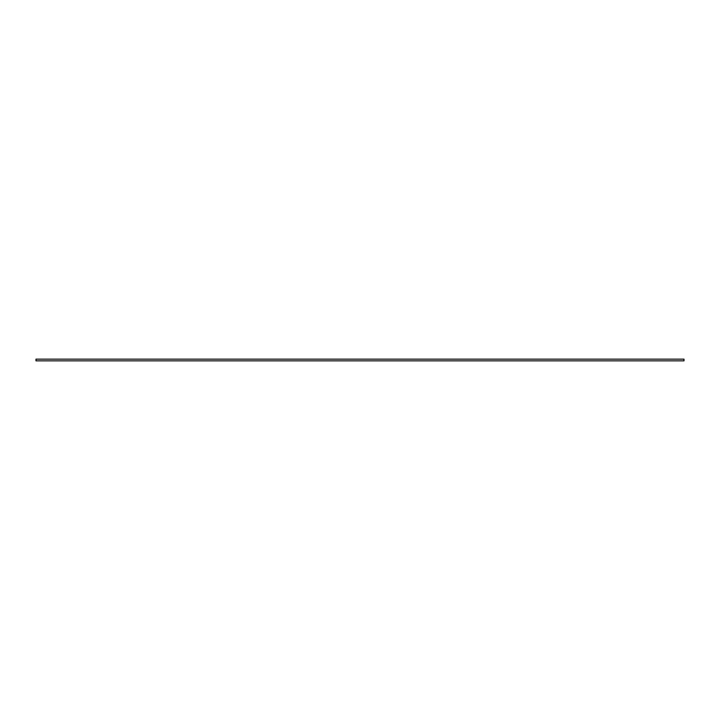 <?xml version="1.0" encoding="UTF-8"?>
<svg xmlns="http://www.w3.org/2000/svg" width="720" height="720" viewBox="0 0 720 720"><rect width="100%" height="100%" fill="white"/><g stroke="black" fill="none" stroke-linecap="round" stroke-linejoin="round"><path stroke-width="1.08" d="M684 360.846L684 359.154L684 360.846L36 360.846L36 359.154L684 359.154L36 359.154L36 360.846L684 360.846"/></g></svg>
